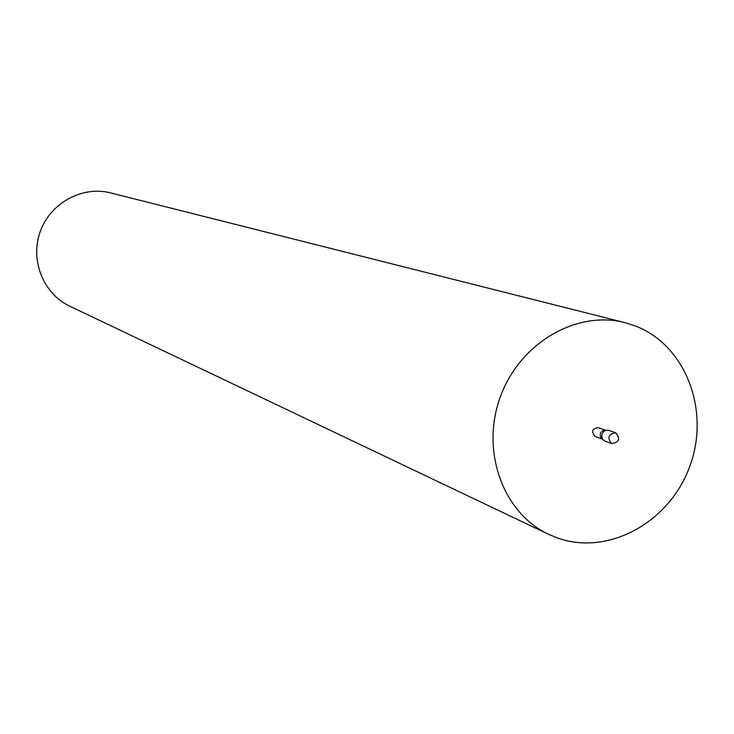 <?xml version="1.0" encoding="UTF-8"?>
<svg xmlns="http://www.w3.org/2000/svg" width="734" height="734" viewBox="0 0 734 734"><rect width="100%" height="100%" fill="white"/><g stroke="black" fill="none" stroke-linecap="round" stroke-linejoin="round"><path stroke-width="1.1" d="M608.798 430.372L606.073 430.234C601.88 432.198 600.77 435.28 602.742 439.473L604.88 441.079L611.761 443.593C619.23 442.263 620.542 438.675 615.707 432.821L615.652 432.803C608.211 434.189 606.917 437.785 611.761 443.593M605.596 430.243L598.238 427.628C592.118 428.748 591.053 431.702 595.045 436.473L602.385 439.152M605.486 430.243L603.779 430.28C600.293 431.922 599.375 434.482 601.008 437.969L602.302 439.088M624.873 322.63L110.614 192.904C82.327 185.564 50.407 202.914 40.251 231.549C29.8 260.084 43.324 293.811 69.794 306.197L548.582 534.324L557.877 538.132C608.798 556.051 669.83 522.048 689.813 466.246C710.53 410.71 685.85 345.274 635.442 325.997L624.873 322.63C576.227 309.904 519.333 343.347 500.184 397.296C480.522 451.043 503.01 513.094 548.582 534.324M608.743 430.353L615.652 432.803M601.008 437.969L602.742 439.473M603.779 430.28L606.073 430.234"/></g></svg>
